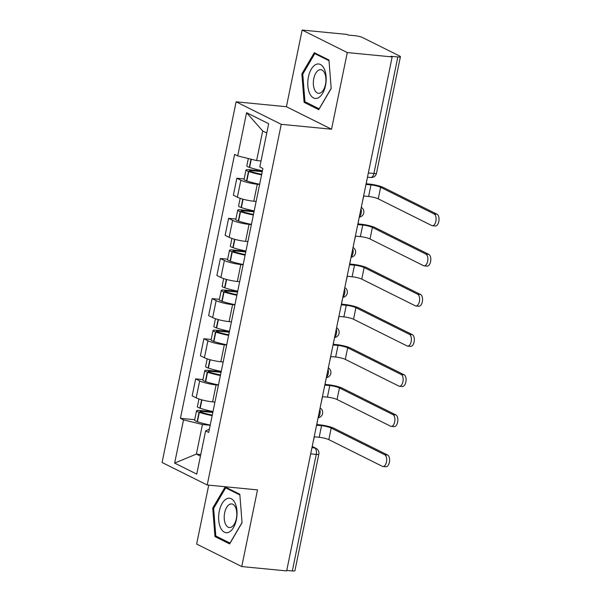<?xml version="1.0" encoding="UTF-8"?>
<svg xmlns="http://www.w3.org/2000/svg" width="601" height="601" viewBox="0 0 601 601"><rect width="100%" height="100%" fill="white"/><g stroke="black" fill="none" stroke-linecap="round" stroke-linejoin="round"><path stroke-width="0.9" d="M208.727 485.142L196.64 544.048L241.767 566.555L286.654 570.927L392.16 56.922L347.28 52.557L302.145 30.05L286.407 106.715L236.118 101.817L162.082 462.492L207.21 484.999L281.245 124.324L331.542 129.215L347.28 52.557M302.145 30.05L347.025 34.422L348.34 35.076L355.334 35.752A5.326 0.894 11.6 0 1 362.478 37.51L399.718 56.073A5.326 0.894 11.6 0 1 400.424 56.704L376.504 173.246A5.326 0.894 -168.4 0 1 373.912 173.486L397.839 56.952A5.326 0.894 11.6 0 0 400.424 56.704M241.767 566.555L257.506 489.89L207.21 484.999M310.679 453.868L316.246 454.409A5.326 0.894 -168.4 0 0 318.838 454.168L294.911 570.71A5.326 0.894 -168.4 0 1 292.326 570.95L316.246 454.409A5.326 2.802 -84.4 0 0 314.676 447.955L312.152 446.701M286.76 570.409L292.326 570.95M397.839 56.952L390.845 56.269L392.16 56.922M259.617 184.469L257.288 184.244A12.253 2.058 -168.4 0 1 240.858 180.217L236.847 178.212L233.361 195.197L237.372 197.196A12.253 2.058 11.6 0 0 253.802 201.222L256.131 201.448M244.134 178.925L236.847 178.212M251.383 224.601L249.047 224.376A12.253 2.058 -168.4 0 1 232.625 220.349L228.613 218.343L225.127 235.329L229.139 237.327A12.253 2.058 11.6 0 0 245.569 241.354L247.897 241.579M235.9 219.057L228.613 218.343M243.142 264.733L240.813 264.508A12.253 2.058 -168.4 0 1 224.383 260.481L220.372 258.483L216.886 275.461L220.898 277.459A12.253 2.058 11.6 0 0 237.327 281.486L239.656 281.711M227.659 259.189L220.372 258.483M234.901 304.865L232.572 304.639A12.253 2.058 -168.4 0 1 216.15 300.613L212.13 298.614L208.645 315.593L212.664 317.591A12.253 2.058 11.6 0 0 229.086 321.618L231.423 321.843M219.425 299.321L212.13 298.614M226.667 344.997L224.338 344.771A12.253 2.058 -168.4 0 1 207.908 340.744L203.897 338.746L200.411 355.724L204.423 357.723A12.253 2.058 11.6 0 0 220.852 361.749L223.181 361.982M211.184 339.452L203.897 338.746M218.426 385.128L216.097 384.903A12.253 2.058 -168.4 0 1 199.667 380.876L195.656 378.878L192.17 395.856L196.189 397.854A12.253 2.058 11.6 0 0 212.611 401.881L214.94 402.114M202.95 379.584L195.656 378.878M266.776 133.009L262.705 130.98L256.627 160.565L261.029 160.993M256.627 160.565L237.703 155.922L246.575 112.703L268.677 123.723L259.805 166.943L262.9 168.49L208.72 432.435L205.625 430.894L196.752 474.114L174.651 463.086L183.523 419.866L202.447 424.509L196.377 454.093L200.449 456.129M237.703 155.922L234.608 154.382L180.428 418.326L183.523 419.866M236.118 101.817L281.245 124.324M286.407 106.715L331.542 129.215M318.763 109.66L331.189 88.49L328.957 60.01L314.293 52.7L301.867 73.863L304.098 102.35L318.763 109.66M229.627 543.913L242.053 522.742L239.814 494.262L225.15 486.945L212.724 508.115L214.963 536.595L229.627 543.913M200.779 454.521L196.377 454.093L174.651 463.086M210.192 425.268L202.447 424.509M194.709 419.716L180.428 418.326M209.396 429.144L205.625 430.894M246.575 112.703L262.705 130.98M306.668 102.598L304.098 102.35M302.874 73.968L301.867 73.863M217.532 536.851L214.963 536.595M213.738 508.213L212.724 508.115M362.448 201.666L363.755 196.016L368.608 196.489A7.189 1.21 -168.4 0 1 378.247 198.856L431.736 225.525A5.995 3.155 -84.4 0 0 432.344 225.706A5.995 3.155 -84.4 0 0 435.988 220.635A5.995 3.155 -84.4 0 0 434.11 213.948L437.047 214.234A5.995 3.155 95.6 0 1 438.918 220.92A5.995 3.155 95.6 0 1 435.274 225.991L432.344 225.706M262.434 170.744A20.246 3.396 -168.4 0 1 249.61 167.439L249.317 167.341A6.724 1.127 -168.4 0 1 246.808 165.899L248.326 158.529M262.382 170.992L249.235 169.715A6.724 1.127 11.6 0 0 245.967 170.015A6.724 1.127 11.6 0 0 248.476 171.458L248.769 171.555A20.246 3.396 11.6 0 0 261.593 174.853M245.967 170.015L244.036 179.406A6.724 1.127 11.6 0 0 246.545 180.848L246.838 180.946A20.246 3.396 11.6 0 0 259.662 184.244M367.151 178.767L366.137 184.439L370.982 184.913A7.189 1.21 -168.4 0 1 380.621 187.279L434.11 213.948M261.705 174.282A16.783 2.817 -168.4 0 1 250.872 171.51L250.572 171.413A3.26 0.548 -168.4 0 1 249.355 170.714A3.26 0.548 -168.4 0 1 250.94 170.564L262.246 171.668M437.047 214.234L383.558 187.565A10.653 1.788 11.6 0 0 369.269 184.056L366.272 183.771M315.675 64.608A17.316 9.105 -84.4 0 0 307.855 85.89A17.316 9.105 -84.4 0 0 318.282 97.835A17.316 9.105 -84.4 0 0 326.103 76.552A17.316 9.105 -84.4 0 0 315.675 64.608M318.755 70.107A11.855 6.235 -84.4 0 0 313.339 82.795A11.855 6.235 -84.4 0 0 318.5 93.283A11.855 6.235 -84.4 0 0 320.543 92.854A11.855 6.235 -84.4 0 0 325.952 80.166A11.855 6.235 -84.4 0 0 320.799 69.686A11.855 6.235 -84.4 0 0 318.755 70.107M331.174 88.317L319.146 108.819L304.94 101.734L302.769 74.141L314.811 53.624L329.01 60.709M316.479 53.789L314.811 53.624M226.532 498.86A17.316 9.105 -84.4 0 0 218.719 520.143A17.316 9.105 -84.4 0 0 229.146 532.088A17.316 9.105 -84.4 0 0 236.959 510.805A17.316 9.105 -84.4 0 0 226.532 498.86M229.62 504.359A11.855 6.235 -84.4 0 0 224.203 517.048A11.855 6.235 -84.4 0 0 229.357 527.535A11.855 6.235 -84.4 0 0 231.4 527.107A11.855 6.235 -84.4 0 0 236.817 514.418A11.855 6.235 -84.4 0 0 231.655 503.931A11.855 6.235 -84.4 0 0 229.62 504.359M242.038 522.569L230.003 543.071L215.797 535.987L213.633 508.386L225.675 487.877L239.867 494.954M227.343 488.042L225.675 487.877M354.214 241.797L355.522 236.148L360.367 236.621A7.189 1.21 -168.4 0 1 370.013 238.988L423.502 265.657A5.995 3.155 -84.4 0 0 424.103 265.837A5.995 3.155 -84.4 0 0 427.754 260.766A5.995 3.155 -84.4 0 0 425.876 254.08L428.806 254.366A5.995 3.155 95.6 0 1 430.684 261.052A5.995 3.155 95.6 0 1 427.041 266.123L424.103 265.837M254.2 210.876A20.246 3.396 -168.4 0 1 241.377 207.578L241.076 207.473A6.724 1.127 -168.4 0 1 238.574 206.03L240.16 198.315M254.148 211.124L240.993 209.847A6.724 1.127 11.6 0 0 237.726 210.147A6.724 1.127 11.6 0 0 240.235 211.59L240.528 211.687A20.246 3.396 11.6 0 0 253.352 214.985M237.726 210.147L235.802 219.538A6.724 1.127 11.6 0 0 238.304 220.98L238.605 221.078A20.246 3.396 11.6 0 0 251.428 224.376M358.91 218.899L357.895 224.571L362.741 225.044A7.189 1.21 -168.4 0 1 372.387 227.411L425.876 254.08M253.472 214.422A16.783 2.817 -168.4 0 1 242.631 211.642L242.338 211.544A3.26 0.548 -168.4 0 1 241.121 210.846A3.26 0.548 -168.4 0 1 242.706 210.696L254.013 211.8M428.806 254.366L375.317 227.696A10.653 1.788 11.6 0 0 361.036 224.196L358.031 223.903M345.973 281.929L347.28 276.28L352.133 276.753A7.189 1.21 -168.4 0 1 361.772 279.119L415.261 305.789A5.995 3.155 -84.4 0 0 415.869 305.969A5.995 3.155 -84.4 0 0 419.513 300.898A5.995 3.155 -84.4 0 0 417.635 294.212L420.572 294.498A5.995 3.155 95.6 0 1 422.443 301.184A5.995 3.155 95.6 0 1 418.799 306.255L415.869 305.969M245.959 251.008A20.246 3.396 -168.4 0 1 233.135 247.71L232.842 247.604A6.724 1.127 -168.4 0 1 230.333 246.162L231.918 238.447M245.907 251.256L232.76 249.978A6.724 1.127 11.6 0 0 229.492 250.279A6.724 1.127 11.6 0 0 231.994 251.721L232.294 251.819A20.246 3.396 11.6 0 0 245.118 255.125M229.492 250.279L227.561 259.67A6.724 1.127 11.6 0 0 230.07 261.112L230.363 261.21A20.246 3.396 11.6 0 0 243.187 264.508M350.676 259.031L349.654 264.703L354.507 265.176A7.189 1.21 -168.4 0 1 364.146 267.543L417.635 294.212M245.231 254.554A16.783 2.817 -168.4 0 1 234.39 251.774L234.097 251.676A3.26 0.548 -168.4 0 1 232.88 250.978A3.26 0.548 -168.4 0 1 234.465 250.827L245.771 251.932M420.572 294.498L367.083 267.828A10.653 1.788 11.6 0 0 352.795 264.327L349.797 264.034M337.739 322.061L339.047 316.411L343.892 316.885A7.189 1.21 -168.4 0 1 353.531 319.251L407.02 345.921A5.995 3.155 -84.4 0 0 407.628 346.101A5.995 3.155 -84.4 0 0 411.272 341.03A5.995 3.155 -84.4 0 0 409.401 334.344L412.331 334.629A5.995 3.155 95.6 0 1 414.209 341.315A5.995 3.155 95.6 0 1 410.566 346.386L407.628 346.101M237.726 291.139A20.246 3.396 -168.4 0 1 224.902 287.841L224.601 287.736A6.724 1.127 -168.4 0 1 222.1 286.294L223.677 278.579M237.673 291.387L224.519 290.11A6.724 1.127 11.6 0 0 221.251 290.411A6.724 1.127 11.6 0 0 223.76 291.853L224.053 291.958A20.246 3.396 11.6 0 0 236.877 295.256M221.251 290.411L219.327 299.801A6.724 1.127 11.6 0 0 221.829 301.244L222.122 301.341A20.246 3.396 11.6 0 0 234.953 304.647M342.435 299.163L341.421 304.835L346.266 305.308A7.189 1.21 -168.4 0 1 355.912 307.674L409.401 334.344M236.997 294.685A16.783 2.817 -168.4 0 1 226.156 291.906L225.863 291.808A3.26 0.548 -168.4 0 1 224.646 291.109A3.26 0.548 -168.4 0 1 226.231 290.959L237.53 292.063M412.331 334.629L358.842 307.96A10.653 1.788 11.6 0 0 344.561 304.459L341.556 304.166M329.498 362.193L330.805 356.543L335.651 357.017A7.189 1.21 -168.4 0 1 345.297 359.383L398.786 386.052A5.995 3.155 -84.4 0 0 399.395 386.233A5.995 3.155 -84.4 0 0 403.038 381.162A5.995 3.155 -84.4 0 0 401.16 374.476L404.09 374.761A5.995 3.155 95.6 0 1 405.968 381.447A5.995 3.155 95.6 0 1 402.324 386.518L399.395 386.233M229.484 331.271A20.246 3.396 -168.4 0 1 216.66 327.973L216.368 327.876A6.724 1.127 -168.4 0 1 213.858 326.426L215.443 318.71M229.432 331.519L216.277 330.242A6.724 1.127 11.6 0 0 213.017 330.542A6.724 1.127 11.6 0 0 215.519 331.985L215.812 332.09A20.246 3.396 11.6 0 0 228.643 335.388M213.017 330.542L211.086 339.933A6.724 1.127 11.6 0 0 213.595 341.376L213.888 341.481A20.246 3.396 11.6 0 0 226.712 344.779M334.201 339.295L333.179 344.966L338.032 345.44A7.189 1.21 -168.4 0 1 347.671 347.806L401.16 374.476M228.756 334.817A16.783 2.817 -168.4 0 1 217.915 332.037L217.622 331.94A3.26 0.548 -168.4 0 1 216.405 331.241A3.26 0.548 -168.4 0 1 217.99 331.091L229.297 332.195M404.09 374.761L350.601 348.092A10.653 1.788 11.6 0 0 336.32 344.591L333.322 344.298M321.257 402.324L322.564 396.675L327.417 397.148A7.189 1.21 -168.4 0 1 337.056 399.515L390.545 426.184A5.995 3.155 -84.4 0 0 391.153 426.364A5.995 3.155 -84.4 0 0 394.797 421.293A5.995 3.155 -84.4 0 0 392.926 414.607L395.856 414.893A5.995 3.155 95.6 0 1 397.734 421.579A5.995 3.155 95.6 0 1 394.083 426.65L391.153 426.364M221.243 371.403A20.246 3.396 -168.4 0 1 208.419 368.105L208.126 368.007A6.724 1.127 -168.4 0 1 205.617 366.557L207.202 358.85M221.198 371.651L208.044 370.374A6.724 1.127 11.6 0 0 204.776 370.674A6.724 1.127 11.6 0 0 207.285 372.117L207.578 372.222A20.246 3.396 11.6 0 0 220.402 375.52M204.776 370.674L202.845 380.065A6.724 1.127 11.6 0 0 205.354 381.507L205.647 381.612A20.246 3.396 11.6 0 0 218.471 384.91M325.96 379.426L324.946 385.098L329.791 385.572A7.189 1.21 -168.4 0 1 339.437 387.938L392.926 414.607M220.522 374.949A16.783 2.817 -168.4 0 1 209.681 372.169L209.381 372.072A3.26 0.548 -168.4 0 1 208.171 371.373A3.26 0.548 -168.4 0 1 209.757 371.223L221.055 372.327M395.856 414.893L342.367 388.223A10.653 1.788 11.6 0 0 328.078 384.723L325.081 384.43M313.023 442.456L314.331 436.814L319.176 437.28A7.189 1.21 -168.4 0 1 328.822 439.647L382.311 466.316A5.995 3.155 -84.4 0 0 382.92 466.496A5.995 3.155 -84.4 0 0 386.563 461.425A5.995 3.155 -84.4 0 0 384.685 454.739L387.615 455.025A5.995 3.155 95.6 0 1 389.493 461.711A5.995 3.155 95.6 0 1 385.85 466.782L382.92 466.496M213.009 411.535A20.246 3.396 -168.4 0 1 200.186 408.237L199.893 408.139A6.724 1.127 -168.4 0 1 197.383 406.689L198.969 398.981M212.957 411.783L199.802 410.506A6.724 1.127 11.6 0 0 196.535 410.806A6.724 1.127 11.6 0 0 199.044 412.256L199.337 412.354A20.246 3.396 11.6 0 0 212.161 415.652M196.535 410.806L194.611 420.197A6.724 1.127 11.6 0 0 197.12 421.639L197.413 421.744A20.246 3.396 11.6 0 0 210.237 425.042M317.719 419.558L316.704 425.238L321.558 425.703A7.189 1.21 -168.4 0 1 331.196 428.07L384.685 454.739M212.281 415.081A16.783 2.817 -168.4 0 1 201.44 412.309L201.147 412.203A3.26 0.548 -168.4 0 1 199.93 411.505A3.26 0.548 -168.4 0 1 201.515 411.354L212.822 412.459M387.615 455.025L334.126 428.355A10.653 1.788 11.6 0 0 319.845 424.854L316.847 424.561M318.177 417.357A5.326 2.802 -84.4 0 0 319.972 413.841A5.326 2.802 -84.4 0 0 319.815 409.349M326.411 377.225A5.326 2.802 -84.4 0 0 328.214 373.709A5.326 2.802 -84.4 0 0 328.056 369.217M334.652 337.093A5.326 2.802 -84.4 0 0 336.455 333.578A5.326 2.802 -84.4 0 0 336.297 329.085M342.886 296.962A5.326 2.802 -84.4 0 0 344.689 293.446A5.326 2.802 -84.4 0 0 344.531 288.953M351.127 256.83A5.326 2.802 -84.4 0 0 352.93 253.314A5.326 2.802 -84.4 0 0 352.772 248.822M359.36 216.698A5.326 2.802 -84.4 0 0 361.163 213.182A5.326 2.802 -84.4 0 0 361.006 208.69M311.949 447.692L314.676 447.955A5.326 4.44 116.5 0 1 315.991 448.331L312.204 446.445M212.611 401.881L216.097 384.903M220.852 361.749L224.338 344.771M229.086 321.618L232.572 304.639M237.327 281.486L240.813 264.508M245.569 241.354L249.047 224.376M253.802 201.222L257.288 184.244M204.423 357.723L207.908 340.744M212.664 317.591L216.15 300.613M220.898 277.459L224.383 260.481M229.139 237.327L232.625 220.349M237.372 197.196L240.858 180.217M196.189 397.854L199.667 380.876M367.481 177.16L370.764 177.475A5.326 2.802 -84.4 0 0 373.912 173.486L368.345 172.945M249.61 167.439L251.293 159.257M249.317 167.341L250.993 159.182M246.545 180.848L248.476 171.458M370.982 184.913L368.608 196.489M246.838 180.946L248.769 171.555M250.76 171.473L250.94 170.564M380.621 187.279L378.247 198.856M241.377 207.578L243.089 199.209M241.076 207.473L242.796 199.126M238.304 220.98L240.235 211.59M362.741 225.044L360.367 236.621M238.605 221.078L240.528 211.687M242.519 211.605L242.706 210.696M372.387 227.411L370.013 238.988M233.135 247.71L234.856 239.341M232.842 247.604L234.555 239.258M230.07 261.112L231.994 251.721M354.507 265.176L352.133 276.753M230.363 261.21L232.294 251.819M234.277 251.736L234.465 250.827M364.146 267.543L361.772 279.119M224.902 287.841L226.615 279.473M224.601 287.736L226.314 279.39M221.829 301.244L223.76 291.853M346.266 305.308L343.892 316.885M222.122 301.341L224.053 291.958M226.044 291.868L226.231 290.959M355.912 307.674L353.531 319.251M216.66 327.973L218.373 319.604M216.368 327.876L218.08 319.522M213.595 341.376L215.519 331.985M338.032 345.44L335.651 357.017M213.888 341.481L215.812 332.09M217.802 332L217.99 331.091M347.671 347.806L345.297 359.383M208.419 368.105L210.14 359.736M208.126 368.007L209.839 359.653M205.354 381.507L207.285 372.117M329.791 385.572L327.417 397.148M205.647 381.612L207.578 372.222M209.569 372.132L209.757 371.223M339.437 387.938L337.056 399.515M200.186 408.237L201.898 399.868M199.893 408.139L201.605 399.793M197.12 421.639L199.044 412.256M321.558 425.703L319.176 437.28M197.413 421.744L199.337 412.354M201.327 412.263L201.515 411.354M331.196 428.07L328.822 439.647M359.27 217.141A5.326 5.326 0 0 0 361.291 207.307M351.037 257.273A5.326 5.326 0 0 0 353.05 247.439M342.795 297.405A5.326 5.326 0 0 0 344.816 287.571M334.562 337.544A5.326 5.326 0 0 0 336.575 327.703M326.32 377.676A5.326 5.326 0 0 0 328.341 367.835M318.079 417.808A5.326 5.326 0 0 0 320.1 407.966M318.838 454.168A5.326 5.326 0 0 0 315.991 448.331M370.764 177.475A5.326 5.326 0 0 0 376.504 173.246"/></g></svg>
